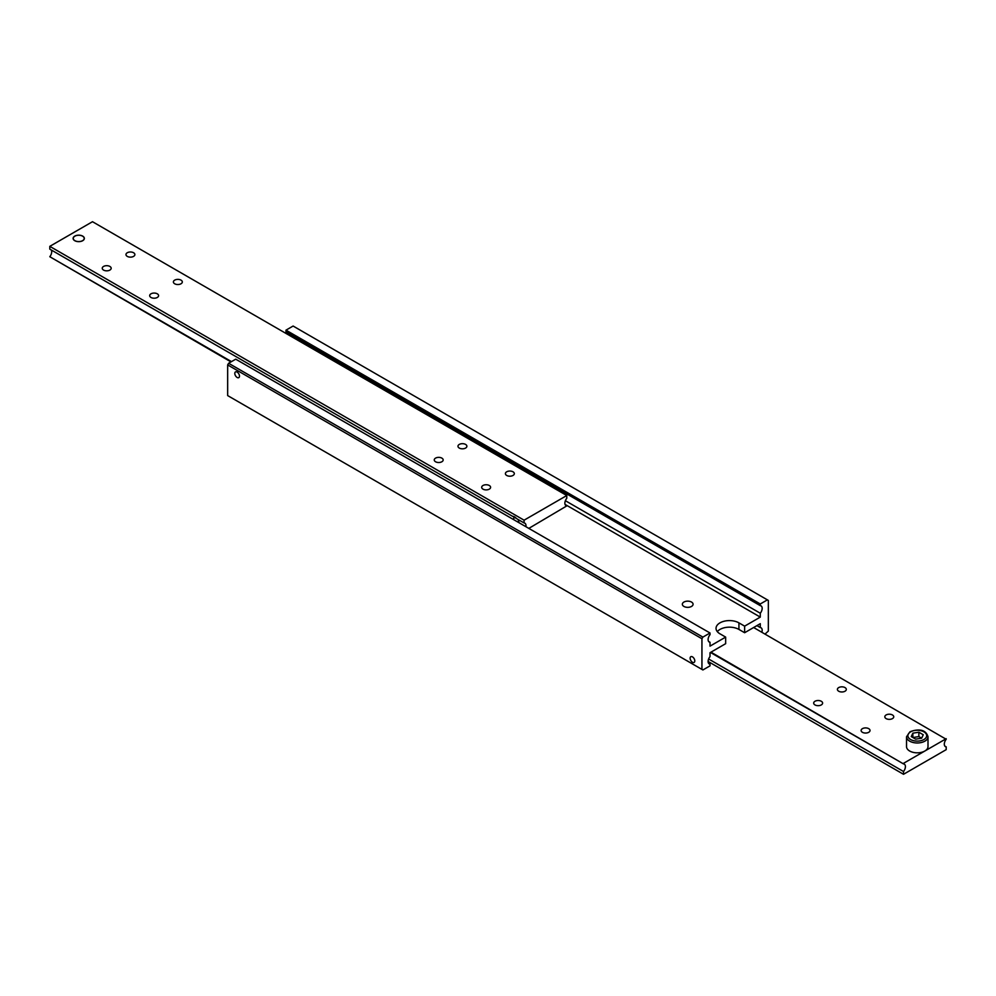 <?xml version="1.0" encoding="UTF-8"?>
<svg xmlns="http://www.w3.org/2000/svg" width="996" height="996" viewBox="0 0 996 996"><rect width="100%" height="100%" fill="white"/><g stroke="black" fill="none" stroke-linecap="round" stroke-linejoin="round"><path stroke-width="1.49" d="M708.617 641.461L710.011 642.271A5.366 3.1 -60 0 1 709.214 642.022A5.366 3.1 -60 0 1 708.106 639.569A5.366 3.1 -60 0 1 710.011 634.676L710.011 632.995L702.89 637.104L228.607 363.279L227.661 364.922L227.661 395.586L701.943 669.412L701.943 638.747L702.89 637.104M298.227 338.889L299.709 341.354M295.04 338.652L295.513 337.32M287.894 334.531A5.366 3.1 120 0 0 287.383 332.627M760.284 605.655L760.284 603.974L767.393 599.866L293.11 326.041L285.989 330.149L285.989 331.83L760.284 605.655A5.366 3.1 -60 0 1 761.068 605.892A5.366 3.1 -60 0 1 762.177 608.357A5.366 3.1 -60 0 1 760.284 613.237L565.379 500.714M708.617 663.373L710.011 664.17A5.366 3.1 -60 0 1 709.214 663.934A5.366 3.1 -60 0 1 708.106 661.468A5.366 3.1 -60 0 1 710.011 656.588L710.011 652.716L725.661 643.677L725.661 637.104L719.971 633.817A13.409 7.744 180 0 1 716.037 628.339A13.409 7.744 180 0 1 719.971 622.861A13.409 7.744 180 0 1 738.932 622.861L744.635 626.148L744.635 632.721L738.932 629.435A13.409 7.744 0 0 0 719.971 629.435A13.409 7.744 0 0 0 717.307 631.626M691.51 602.057A5.366 3.1 180 0 1 693.079 604.248A5.366 3.1 180 0 1 689.767 607.112A5.366 3.1 180 0 1 683.916 606.44A5.366 3.1 180 0 1 682.347 604.248A5.366 3.1 180 0 1 685.659 601.385A5.366 3.1 180 0 1 691.51 602.057M754.906 626.795L754.084 627.779M756.923 625.625L760.284 627.555A5.366 3.1 -60 0 1 761.068 627.804A5.366 3.1 -60 0 1 762.177 630.256A5.366 3.1 -60 0 1 761.84 632.261M237.148 377.472A3.299 1.905 60 0 1 234.981 374.558A3.299 1.905 60 0 1 235.492 371.919A3.299 1.905 60 0 1 237.148 372.081A3.299 1.905 60 0 1 239.301 374.994A3.299 1.905 60 0 1 238.791 377.633A3.299 1.905 60 0 1 237.148 377.472M692.457 662.253A3.299 1.905 60 0 1 690.303 659.34A3.299 1.905 60 0 1 690.813 656.7A3.299 1.905 60 0 1 692.457 656.862A3.299 1.905 60 0 1 694.61 659.775A3.299 1.905 60 0 1 694.112 662.415A3.299 1.905 60 0 1 692.457 662.253M767.393 599.866L768.339 600.414L768.339 631.078L765.028 634.091M744.635 626.148L760.284 617.109L760.284 613.237M760.284 627.555L760.284 623.683L744.635 632.721M710.011 664.17L710.011 665.851L702.89 669.959L701.943 669.412M710.011 632.995L235.716 359.17L228.607 363.279M227.661 364.922L701.943 638.747M710.011 642.271L710.011 646.143L725.661 637.104M565.043 504.399L760.284 617.109M285.989 330.149L760.284 603.974M565.379 505.097L566.774 505.906A5.366 3.1 -60 0 1 565.989 505.657A5.366 3.1 -60 0 1 564.869 503.204A5.366 3.1 -60 0 1 566.774 498.311L566.774 495.535L524.083 520.186L524.083 522.962A5.366 3.1 -60 0 1 524.867 523.199A5.366 3.1 -60 0 1 525.988 525.651A5.366 3.1 -60 0 1 525.888 526.697M518.107 519.501L519.115 522.788M513.687 519.651L513.899 517.036M231.483 361.61L49.8 256.719A5.366 3.1 120 0 0 51.692 251.826A5.366 3.1 120 0 0 51.194 249.934M566.774 495.535L92.491 221.71L49.8 246.348L49.8 249.137L512.703 516.389A5.366 3.1 60 0 1 514.596 516.899A5.366 3.1 60 0 1 516.501 518.58L524.083 522.962M516.426 518.493L512.766 516.376M482.985 489.136A4.457 2.577 180 0 1 481.678 487.318A4.457 2.577 180 0 1 484.442 484.94A4.457 2.577 180 0 1 489.297 485.5A4.457 2.577 180 0 1 490.605 487.318A4.457 2.577 180 0 1 487.853 489.696A4.457 2.577 180 0 1 482.985 489.136M435.563 461.758A4.457 2.577 180 0 1 434.256 459.94A4.457 2.577 180 0 1 437.007 457.562A4.457 2.577 180 0 1 441.863 458.123A4.457 2.577 180 0 1 443.17 459.94A4.457 2.577 180 0 1 440.419 462.318A4.457 2.577 180 0 1 435.563 461.758M506.703 475.453A4.457 2.577 180 0 1 505.395 473.635A4.457 2.577 180 0 1 508.147 471.245A4.457 2.577 180 0 1 513.015 471.805A4.457 2.577 180 0 1 514.322 473.635A4.457 2.577 180 0 1 511.558 476.013A4.457 2.577 180 0 1 506.703 475.453M459.281 448.063A4.457 2.577 180 0 1 457.973 446.245A4.457 2.577 180 0 1 460.725 443.867A4.457 2.577 180 0 1 465.58 444.428A4.457 2.577 180 0 1 466.887 446.245A4.457 2.577 180 0 1 464.136 448.623A4.457 2.577 180 0 1 459.281 448.063M103.559 270.078A4.457 2.577 180 0 1 102.252 268.26A4.457 2.577 180 0 1 105.003 265.882A4.457 2.577 180 0 1 109.871 266.442A4.457 2.577 180 0 1 111.178 268.26A4.457 2.577 180 0 1 108.427 270.638A4.457 2.577 180 0 1 103.559 270.078M150.994 297.468A4.457 2.577 180 0 1 149.686 295.638A4.457 2.577 180 0 1 152.438 293.26A4.457 2.577 180 0 1 157.293 293.82A4.457 2.577 180 0 1 158.601 295.638A4.457 2.577 180 0 1 155.849 298.016A4.457 2.577 180 0 1 150.994 297.468M127.276 256.383A4.457 2.577 180 0 1 125.969 254.565A4.457 2.577 180 0 1 128.721 252.187A4.457 2.577 180 0 1 133.589 252.747A4.457 2.577 180 0 1 134.883 254.565A4.457 2.577 180 0 1 132.132 256.943A4.457 2.577 180 0 1 127.276 256.383M174.698 283.773A4.457 2.577 180 0 1 173.391 281.955A4.457 2.577 180 0 1 176.155 279.577A4.457 2.577 180 0 1 181.011 280.125A4.457 2.577 180 0 1 182.318 281.955A4.457 2.577 180 0 1 179.566 284.333A4.457 2.577 180 0 1 174.698 283.773M74.762 240.708A5.615 3.249 180 0 1 73.106 238.418A5.615 3.249 180 0 1 76.58 235.417A5.615 3.249 180 0 1 82.705 236.114A5.615 3.249 180 0 1 84.349 238.418A5.615 3.249 180 0 1 80.888 241.406A5.615 3.249 180 0 1 74.762 240.708M49.8 246.348L524.083 520.186M49.8 256.719L230.972 361.909M566.774 505.906L528.826 528.39M944.806 746.066L946.2 746.863A5.366 3.1 -60 0 1 945.416 746.627A5.366 3.1 -60 0 1 944.308 744.174A5.366 3.1 -60 0 1 946.2 739.281L753.636 627.517M710.447 652.455L903.509 763.92A5.366 3.1 -60 0 1 904.306 764.169A5.366 3.1 -60 0 1 905.414 766.621A5.366 3.1 -60 0 1 903.509 771.514L708.617 658.991M868.724 728.661A4.457 2.577 180 0 1 870.031 730.479A4.457 2.577 180 0 1 867.279 732.857A4.457 2.577 180 0 1 862.412 732.297A4.457 2.577 180 0 1 861.117 730.479A4.457 2.577 180 0 1 863.868 728.101A4.457 2.577 180 0 1 868.724 728.661M821.302 701.271A4.457 2.577 180 0 1 822.609 703.101A4.457 2.577 180 0 1 819.845 705.479A4.457 2.577 180 0 1 814.989 704.919A4.457 2.577 180 0 1 813.682 703.101A4.457 2.577 180 0 1 816.434 700.711A4.457 2.577 180 0 1 821.302 701.271M892.441 714.966A4.457 2.577 180 0 1 893.748 716.784A4.457 2.577 180 0 1 890.997 719.162A4.457 2.577 180 0 1 886.129 718.614A4.457 2.577 180 0 1 884.822 716.784A4.457 2.577 180 0 1 887.573 714.406A4.457 2.577 180 0 1 892.441 714.966M845.006 687.589A4.457 2.577 180 0 1 846.314 689.406A4.457 2.577 180 0 1 843.562 691.784A4.457 2.577 180 0 1 838.707 691.224A4.457 2.577 180 0 1 837.399 689.406A4.457 2.577 180 0 1 840.151 687.028A4.457 2.577 180 0 1 845.006 687.589M946.2 746.863L946.2 749.652L903.509 774.29L708.106 661.468M903.509 774.29L903.509 771.514M903.509 763.92L710.957 652.168M903.509 763.334L946.2 738.696M82.606 236.177L82.606 236.177A5.478 3.162 180 0 1 82.606 240.646A5.478 3.162 180 0 1 74.862 240.646A5.478 3.162 180 0 1 74.862 236.177A5.478 3.162 180 0 1 82.606 236.177M906.534 736.779L906.534 746.639A10.732 6.2 0 0 0 909.684 751.021A10.732 6.2 0 0 0 921.375 752.354A10.732 6.2 0 0 0 927.998 746.639L927.998 736.779C925.458 727.815 915.61 729.545 909.958 731.786L906.534 736.779A10.732 6.2 0 0 0 909.684 741.161A10.732 6.2 0 0 0 924.861 741.161A10.732 6.2 0 0 0 927.998 736.779M912.884 733.156L912.884 737.538L918.872 736.604L921.649 738.21L915.673 739.144L911.278 736.604L912.884 733.156L918.872 732.222L918.872 736.604M918.872 732.222L923.255 734.762L921.649 738.21M738.932 622.861L738.932 629.435M910.63 731.848A9.387 5.416 0 0 0 910.63 739.518A9.387 5.416 0 0 0 923.915 739.518A9.387 5.416 0 0 0 923.915 731.848A9.387 5.416 0 0 0 910.63 731.848"/></g></svg>
